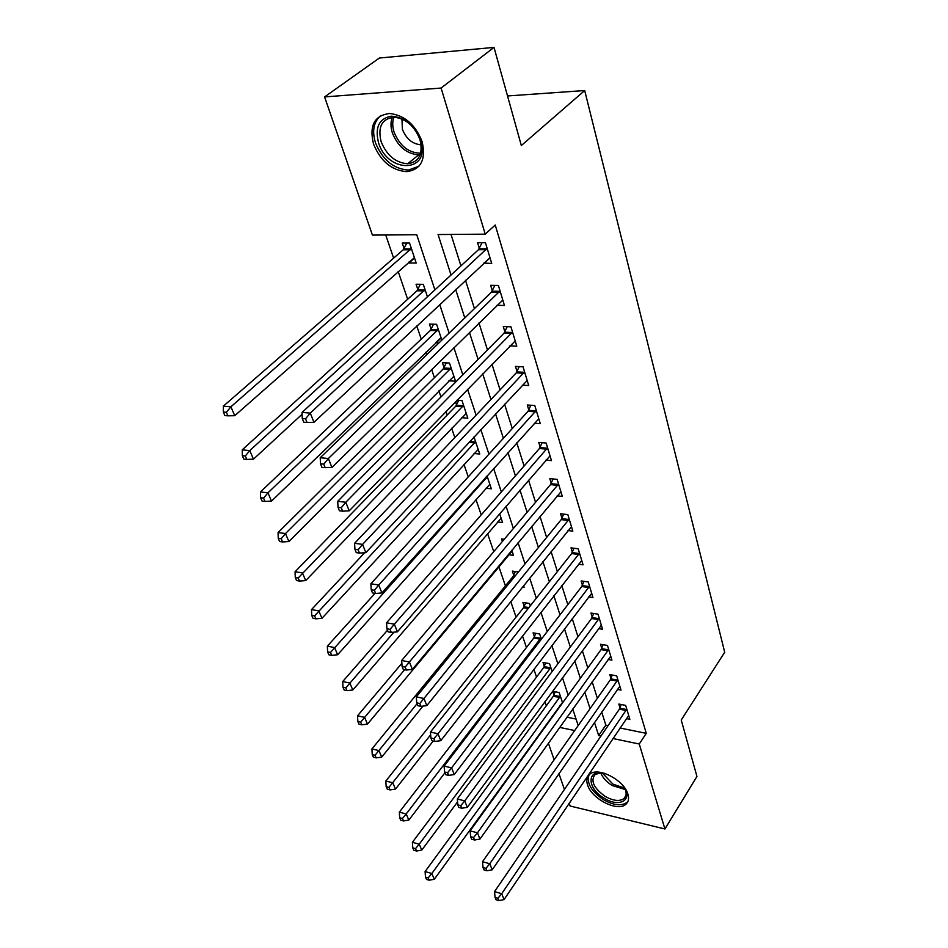 <?xml version="1.0" encoding="UTF-8"?>
<svg xmlns="http://www.w3.org/2000/svg" width="948" height="948" viewBox="0 0 948 948"><rect width="100%" height="100%" fill="white"/><g stroke="black" fill="none" stroke-linecap="round" stroke-linejoin="round"><path stroke-width="1.42" d="M422.121 141.643C426.138 159.489 421.042 169.502 406.834 171.659C391.797 170.522 380.705 161.35 373.559 144.155C369.009 125.598 374.413 115.372 389.782 113.487C404.678 115.348 415.461 124.733 422.121 141.643M627.896 794.14C629.223 798.631 628.5 802.044 625.751 804.39C617.409 812.163 591.493 798.761 587.535 784.814C586.042 780.074 586.824 776.495 589.857 774.089C598.283 766.659 624.234 780.228 627.896 794.14M434.895 289.898L416.741 234.725L372.434 235.092L324.583 96.921L379.354 58.029L494.015 47.4L521.329 145.542L584.691 90.534L724.699 652.224L681.233 720.018L696.946 776.459L664.927 828.979L570.151 806.025L569.179 803.217M564.416 789.459L558.929 773.627M554.142 759.786L548.382 743.149M543.559 729.225L543.311 728.514M385.729 234.986L393.621 258.117M398.172 271.448L407.652 299.26M416.764 325.958L421.244 339.1M425.759 352.336L426.612 354.848M431.613 369.495L434.397 377.671M438.9 390.872L440.962 396.928M445.939 411.515L447.148 415.058M451.639 428.212L454.839 437.585M463.987 464.401L468.241 476.891M475.955 499.501L481.205 514.894M487.568 533.558L493.754 551.677M498.849 566.62L505.414 585.864M510.759 601.53L516.079 617.124M522.502 635.954L526.436 647.508M533.878 669.312L536.521 677.05M544.91 701.65L546.321 705.798M553.466 714.46L554.13 714.591M566.904 717.186L576.052 719.058M562.591 702.871L559.154 692.526L552.708 691.282L553.952 694.967M560.683 705.513L560.031 705.383M552.151 671.492L549.544 663.647L543.038 662.474L544.306 666.266M541.391 639.165L539.661 633.975L533.096 632.861L534.411 636.76M530.299 605.831L529.505 603.461L522.881 602.418L524.22 606.436M522.478 587.002L524.114 587.239L523.569 585.639M518.426 571.976L512.37 571.111L513.757 575.235M508.756 554.734L513.508 555.386L511.79 550.231M504.277 539.246L501.551 538.891L502.404 541.45M497.546 521.969L502.594 522.585L499.62 513.662M485.98 488.244L491.348 488.812L487.047 475.896M474.036 453.5L479.771 454.033L473.964 436.945M461.688 417.701L467.838 418.175L461.972 400.566L456.948 400.222M455.502 401.703L456.557 404.867M448.925 380.8L455.526 381.203L449.482 363.037L442.396 362.681L444.055 367.611M441.851 340.107L436.601 324.311L429.444 324.074L431.15 329.169M438.971 342.892L435.713 342.749L440.204 338.424M427.43 296.783L423.294 284.341L416.065 284.234L417.831 289.484M408.659 262.181L408.932 262.999L416.208 263.034L409.548 243.043L402.248 243.079L404.073 248.506M620.004 728.005L646.275 733.349L495.235 225.008L485.234 234.156L438.071 234.547L451.035 275.015M451.023 234.44L460.941 265.878M465.492 280.276L474.427 308.61M478.965 322.984L487.462 349.919M491.988 364.257L500.07 389.889M504.573 404.18L512.276 428.567M516.767 442.799L524.09 466.013M528.569 480.198L535.537 502.298M539.993 516.435L546.629 537.469M551.072 551.535L557.388 571.573M561.809 585.58L567.828 604.658M572.236 618.606L577.96 636.783M582.345 650.66L587.807 667.973M592.156 681.778L597.37 698.273M601.696 712.007L605.831 725.113L608.118 725.576M626.379 718.584L629.851 719.271L625.644 705.383L618.819 704.056L619.98 707.836M617.361 689.433L621.023 690.12L616.686 675.841L609.801 674.585L610.986 678.472M608.083 659.464L611.934 660.14L607.478 645.446L600.511 644.261L601.743 648.254M598.52 628.631L602.584 629.294L597.998 614.162L590.96 613.06L592.227 617.172M588.661 596.885L592.962 597.536L588.246 581.954L581.136 580.934L582.428 585.177M578.493 564.214L583.056 564.83L578.185 548.785L571.004 547.861L572.343 552.222M567.994 530.548L572.841 531.141L567.828 514.61L560.576 513.769L561.951 518.272M557.151 495.863L562.318 496.42L557.151 479.368L549.816 478.633L551.238 483.267M545.953 460.1L551.475 460.61L546.143 443.024L538.725 442.396L540.182 447.172M534.352 423.223L540.277 423.673L534.779 405.519L527.278 405.009L528.783 409.939M522.348 385.161L528.723 385.54L523.035 366.793L515.463 366.414L517.016 371.498M509.894 345.866L516.79 346.162L510.925 326.799L503.258 326.539L504.869 331.8M496.977 305.292L504.454 305.469L498.387 285.455L490.649 285.336L492.308 290.787M483.836 263.082L491.716 263.414L485.435 242.712L477.602 242.747L479.333 248.364M584.691 90.534L507.524 95.961M494.015 47.4L441.093 88.046L485.234 234.156M324.583 96.921L441.093 88.046M646.275 733.349L639.26 744.014L664.927 828.979M594.467 722.423L598.674 735.553L600.973 736.027M612.906 738.516L639.26 744.014M455.68 289.472L464.793 317.924M469.426 332.357L478.088 359.399M482.698 373.785L490.946 399.499M495.543 413.838L503.388 438.308M507.974 452.599L515.428 475.884M519.99 490.104L527.1 512.264M531.638 526.436L538.405 547.529M542.931 561.643L549.366 581.716M553.869 595.759L559.995 614.885M564.475 628.856L570.317 647.069M574.772 660.969L580.33 678.318M584.762 692.147L590.059 708.666M578.197 725.552L572.746 708.997M568.184 695.133L562.46 677.737M557.874 663.79L551.866 645.517M547.257 631.51L540.941 612.313M536.307 598.224L529.683 578.067M525.026 563.906L518.058 542.718M513.378 528.486L506.054 506.232M501.35 491.941L493.647 468.537M488.931 454.175L480.837 429.586M476.097 415.165L467.589 389.296M462.825 374.827L453.879 347.62M449.103 333.104L439.682 304.474M546.143 724.592L546.806 724.722M559.616 727.4L574.689 730.541M605.831 725.113L598.674 735.553M414.537 258.046L408.932 262.999M489.784 257.88L483.918 263.366M626.166 710.502L619.352 709.175L494.524 891.63L501.717 893.703L626.794 709.163M497.949 898.254L495.069 897.412L496.017 899.759L498.897 900.6L497.949 898.254L501.717 893.703L504.063 899.593L628.714 715.527M619.352 709.175L621.224 704.53M494.524 891.63L495.069 897.412M498.897 900.6L504.063 899.593M555.232 691.767L553.3 696.259L425.095 871.556L431.838 873.511L434.314 879.27L562.448 702.444M560.386 696.223L431.838 873.511L428.188 877.907L425.498 877.113L426.493 879.424L429.183 880.206L428.188 877.907M434.314 879.27L429.183 880.206M425.498 877.113L425.095 871.556M617.231 681.067L610.346 679.799L482.508 861.72L489.772 863.735L617.871 679.728M485.957 868.344L483.042 867.539L484.025 869.956L486.928 870.774L485.957 868.344L489.772 863.735L492.19 869.814L619.85 686.269M610.346 679.799L612.301 675.035M482.508 861.72L483.042 867.539M486.928 870.774L492.19 869.814M608.035 650.79L601.079 649.593L470.113 830.863L477.46 832.806L608.699 649.451M473.573 837.487L470.635 836.705L471.642 839.205L474.581 839.999L473.573 837.487L477.46 832.806L479.949 839.075L610.737 656.17M601.079 649.593L603.129 644.699M470.113 830.863L470.635 836.705M474.581 839.999L479.949 839.075M598.579 619.625L591.552 618.511L457.315 798.998L464.733 800.87L599.255 618.286M460.787 805.634L457.813 804.876L458.856 807.459L461.818 808.217L460.787 805.634L464.733 800.87L467.317 807.341L601.352 625.206M591.552 618.511L593.685 613.486M457.315 798.998L457.813 804.876M461.818 808.217L467.317 807.341M545.657 662.948L543.654 667.558L412.404 842.298L419.217 844.194L421.765 850.119L457.564 801.901M550.8 667.451L419.217 844.194L415.508 848.65L412.783 847.891L413.814 850.261L416.539 851.02L415.508 848.65M421.765 850.119L416.539 851.02M412.783 847.891L412.404 842.298M535.821 633.323L533.736 638.051L399.333 812.14L406.194 813.965L408.837 820.079L444.908 772.798M540.964 637.885L406.194 813.965L402.438 818.491L399.689 817.757L400.755 820.198L403.504 820.944L402.438 818.491M408.837 820.079L403.504 820.944M399.689 817.757L399.333 812.14M525.713 602.869L523.533 607.727L385.836 781.034L392.768 782.775L395.494 789.091L433.212 741.04M430.641 734.807L388.953 787.385L386.18 786.674L387.282 789.198L390.055 789.909L388.953 787.385M395.494 789.091L390.055 789.909M386.18 786.674L385.836 781.034M588.838 587.547L581.74 586.516L444.102 766.091L451.592 767.868L589.526 586.208M447.575 772.715L444.576 771.992L445.655 774.658L448.653 775.381L447.575 772.715L451.592 767.868L454.258 774.563L591.694 593.33M581.74 586.516L583.968 581.349M444.102 766.091L444.576 771.992M448.653 775.381L454.258 774.563M515.321 571.537L513.046 576.526L371.924 748.932L378.916 750.591L381.724 757.108L422.974 706.106M417.084 703.689L375.041 755.272L372.244 754.596L373.37 757.203L376.166 757.879L375.041 755.272M381.724 757.108L376.166 757.879M372.244 754.596L371.924 748.932M622.481 785.11L623.962 787.148C633.181 800.408 618.902 807.838 604.006 798.098C585.947 787.741 587.025 767.536 605.796 773.769M601.139 772.833L595.154 774.457C590.308 780.666 593.602 787.942 605.025 796.296C613 800.823 619.281 801.629 623.867 798.702C626.367 796.533 626.794 793.346 625.123 789.139M589.111 774.717C586.326 782.764 591.066 791.059 603.319 799.614C613.238 805.255 621.035 806.25 626.723 802.601L628.026 801.238M378.513 142.638C374.78 127.506 378.963 118.69 391.086 116.177C404.429 117.031 414.24 125.112 420.509 140.434C431.47 172.844 387.851 174.302 378.513 142.638M420 139.664C414.655 126.108 406.005 118.618 394.072 117.197C381.866 118.749 377.553 126.913 381.132 141.714C386.796 155.448 395.636 162.795 407.664 163.755C419.135 162.037 423.246 154.003 420 139.664M401.988 119.01L402.355 129.212C406.254 138.894 412.463 144.084 420.971 144.76L421.137 144.76M381.037 115.443C373.702 121.522 371.853 130.646 375.467 142.793C382.542 159.857 393.55 168.957 408.481 170.095L418.945 166.196M578.813 554.509L571.632 553.561L430.428 732.069L438 733.764L579.512 553.158M433.923 738.682L430.89 737.994L432.004 740.755L435.025 741.455L433.923 738.682L438 733.764L440.761 740.672L581.74 560.505M571.632 553.561L573.978 548.24M430.428 732.069L430.89 737.994M435.025 741.455L440.761 740.672M568.48 520.464L561.228 519.611L416.302 696.887L423.957 698.486L569.203 519.113M419.798 703.487L416.741 702.847L417.89 705.703L420.948 706.355L419.798 703.487L423.957 698.486L426.801 705.632L571.49 526.685M561.228 519.611L563.681 514.124M416.302 696.887L416.741 702.847M420.948 706.355L426.801 705.632M557.827 485.364L550.504 484.618L401.679 660.495L409.406 661.977L558.562 484.013M405.187 667.072L402.094 666.468L403.279 669.43L406.372 670.035L405.187 667.072L409.406 661.977L412.356 669.383L560.932 491.822M550.504 484.618L553.063 478.965M401.679 660.495L402.094 666.468M406.372 670.035L412.356 669.383M546.842 449.162L539.436 448.523L386.547 622.8L394.356 624.175L547.589 447.811M390.055 629.365L386.926 628.797L388.159 631.866L391.287 632.423L390.055 629.365L394.356 624.175L397.402 631.842L550.03 455.87M539.436 448.523L542.138 442.68M386.547 622.8L386.926 628.797M391.287 632.423L397.402 631.842M535.501 411.811L528.012 411.29L370.858 583.755L378.75 585.011L536.272 410.46M374.377 590.284L371.213 589.774L372.493 592.95L375.645 593.46L374.377 590.284L378.75 585.011L381.914 592.95L538.796 418.779M528.012 411.29L530.856 405.246M370.858 583.755L371.213 589.774M375.645 593.46L381.914 592.95M401.869 663.304L357.55 715.787L364.613 717.363L367.516 724.094L512.098 551.167M404.63 669.691L360.667 722.127L357.846 721.487L359.008 724.177L361.84 724.817L360.667 722.127M367.516 724.094L361.84 724.817M357.846 721.487L357.55 715.787M387.495 630.207L342.702 681.553L349.836 683.046L352.834 690.002L501.148 518.248M393.93 632.174L345.83 687.869L342.975 687.276L344.183 690.049L347.027 690.654L345.83 687.869M352.834 690.002L347.027 690.654M342.975 687.276L342.702 681.553M375.017 593.365L327.356 646.169L334.561 647.555L337.654 654.748L489.867 484.345M487.343 476.761L330.485 652.473L327.605 651.916L328.849 654.784L331.729 655.352L330.485 652.473M337.654 654.748L331.729 655.352M327.605 651.916L327.356 646.169M364.672 552.72L311.501 609.588L318.765 610.868L321.964 618.309L478.242 449.423M475.635 441.602L314.618 615.868L311.714 615.347L313.006 618.309L315.909 618.843L314.618 615.868M321.964 618.309L315.909 618.843M311.714 615.347L311.501 609.588M458.678 400.34L455.775 406.171L295.077 571.727L302.412 572.888L305.73 580.591L466.262 413.423M463.572 405.365L298.193 577.984L295.266 577.51L296.594 580.579L299.532 581.053L298.193 577.984M305.73 580.591L299.532 581.053M295.266 577.51L295.077 571.727M523.794 373.251L516.233 372.848L354.599 543.287L362.574 544.401L524.588 371.9M358.119 549.781L354.931 549.319L356.258 552.613L359.446 553.075L358.119 549.781L362.574 544.401L365.857 552.648L527.195 380.48M516.233 372.848L519.231 366.603M354.599 543.287L354.931 549.319M359.446 553.075L365.857 552.648M446.307 362.871L443.249 368.914L278.084 532.539L285.49 533.57L288.915 541.545L453.902 376.297M451.13 367.99L285.49 533.57L281.189 538.748L278.238 538.322L279.613 541.509L282.575 541.936L281.189 538.748M288.915 541.545L282.575 541.936M278.238 538.322L278.084 532.539M511.707 333.423L504.052 333.151L337.737 501.291L345.795 502.274L512.524 332.073M341.256 507.749L338.033 507.346L339.408 510.759L342.631 511.173L341.256 507.749L345.795 502.274L349.208 510.83L515.202 340.936M504.052 333.151L507.239 326.669M337.737 501.291L338.033 507.346M342.631 511.173L349.208 510.83M433.556 324.216L430.321 330.461L260.487 491.941L267.952 492.841L271.507 501.101L441.152 337.998M438.296 329.418L267.952 492.841L263.58 498.115L260.593 497.736L262.027 501.042L265.013 501.421L263.58 498.115M271.507 501.101L265.013 501.421M260.593 497.736L260.487 491.941M499.217 292.257L491.479 292.126L320.234 457.718L328.375 458.536L500.046 290.918M323.742 464.117L320.483 463.773L321.917 467.328L325.176 467.672L323.742 464.117L328.375 458.536L331.907 467.411L502.819 300.078M491.479 292.126L494.844 285.407M320.234 457.718L320.483 463.773M325.176 467.672L331.907 467.411M420.402 284.293L416.978 290.775L242.238 449.85L249.762 450.608L253.46 459.176L302.116 414.24M425.048 289.614L249.762 450.608L245.319 455.976L242.309 455.668L243.79 459.093L246.8 459.401L245.319 455.976M253.46 459.176L246.8 459.401M242.309 455.668L242.238 449.85M486.3 249.691L478.467 249.703L302.045 412.439L310.269 413.091L487.154 248.352M305.552 418.779L302.27 418.518L303.751 422.204L307.034 422.476L305.552 418.779L310.269 413.091L313.954 422.322L490.021 257.832M478.467 249.703L482.046 242.724M302.045 412.439L302.27 418.518M307.034 422.476L313.954 422.322M406.834 243.055L403.196 249.798L223.301 406.194L230.909 406.799L234.737 415.698L414.406 257.643M411.361 248.494L230.909 406.799L226.371 412.273L223.337 412.013L224.877 415.568L227.911 415.828L226.371 412.273M234.737 415.698L227.911 415.828M223.337 412.013L223.301 406.194M626.64 709.554L619.826 708.215M553.798 695.334L560.232 696.59M553.3 696.259L559.735 697.515M617.717 680.119L610.832 678.851M608.545 649.83L601.589 648.645M599.1 618.677L592.073 617.563M544.164 666.634L550.658 667.83M543.654 667.558L550.148 668.743M534.257 637.139L540.81 638.253M533.736 638.051L540.289 639.177M524.066 606.803L528.913 607.573M523.533 607.727L528.214 608.462M589.372 586.599L582.273 585.568M513.591 575.614L515.25 575.851M513.046 576.526L514.527 576.74M625.289 789.565L612.135 785.477C606.471 781.887 602.655 777.668 600.688 772.833M602.324 772.976L612.953 784.15L624.531 788.084M420.201 154.725L418.72 154.844C406.739 153.931 397.97 146.644 392.401 132.993C390.564 127.162 390.529 121.925 392.282 117.279M393.894 117.197C392.282 121.64 392.354 126.617 394.084 132.127C399.831 145.98 408.695 152.995 420.687 153.173M579.358 553.549L572.177 552.613M569.037 519.504L561.785 518.663M558.396 484.416L551.061 483.67M547.423 448.214L540.016 447.575M536.094 410.863L528.605 410.342M486.028 477.034L487.165 477.152M485.222 477.934L486.585 478.065M469.71 441.495L475.458 441.993M468.869 442.384L474.865 442.906M456.379 405.258L463.394 405.756M455.775 406.171L462.79 406.668M524.41 372.303L516.838 371.9M443.865 368.002L450.952 368.381M443.249 368.914L450.324 369.293M512.335 332.487L504.68 332.203M430.961 329.56L438.106 329.809M430.321 330.461L437.466 330.722M499.857 291.32L492.119 291.19M417.63 289.875L424.858 290.005M416.978 290.775L424.194 290.906M486.952 248.767L479.131 248.779M403.872 248.897L411.159 248.886M403.196 249.798L410.496 249.786M625.905 795.538L623.867 798.702M420.225 154.654L418.72 154.844L407.664 163.755"/></g></svg>
